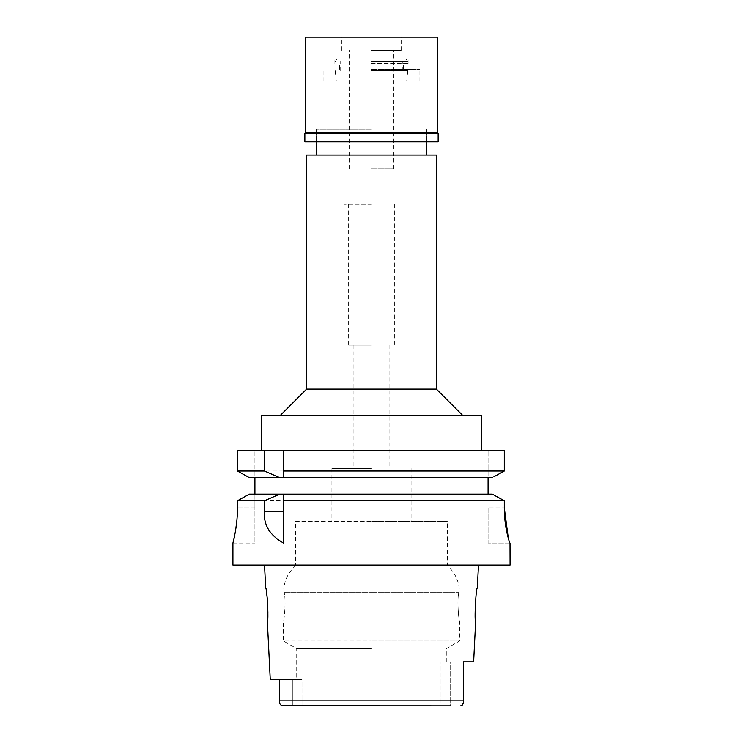 <?xml version="1.0" encoding="UTF-8"?>
<svg xmlns="http://www.w3.org/2000/svg" width="743" height="743" viewBox="0 0 743 743"><rect width="100%" height="100%" fill="white"/><g stroke="black" fill="none" stroke-linecap="round" stroke-linejoin="round"><path stroke-width="0.56" stroke-dasharray="3.71 2.79" d="M301.983 679.455L296.708 679.455L301.983 679.455L301.983 705.85L371.5 705.85L301.983 705.85L301.983 679.455L292.352 679.455L301.983 679.455M371.5 648.639L296.708 648.639L371.5 648.639M279.684 679.455L292.352 679.455L279.684 679.455L279.684 698.011M301.983 705.85L292.352 705.85L301.983 705.85M371.5 705.85L441.017 705.85L371.5 705.85M282.331 705.85L460.669 705.85L441.017 705.85L441.017 661.855L441.017 705.85L450.648 705.85L450.648 661.855L441.017 661.855L463.316 661.855L463.316 699.451L463.316 670.084M279.684 701.216L279.702 701.968M279.712 702.321L279.767 702.999M279.981 704.011L280.993 705.451M281.04 705.488L281.773 705.785M510.079 565.07L232.921 565.07M295.612 521.298L411.093 521.298L295.612 521.298L295.612 565.729L447.388 565.729L295.612 565.729C288.869 571.739 284.922 579.215 283.752 588.168L284.188 592.282L283.752 588.168L265.688 588.168L266.542 592.812M267.461 599.852L267.517 600.511M267.898 612.938L267.331 621.167L283.51 621.167C283.891 621.937 286.306 601.375 284.188 592.282C286.306 601.384 283.891 621.937 283.51 621.167L283.51 641.023L371.5 641.023L283.51 641.023L296.708 648.639L296.708 679.455M460.669 705.85L462.09 705.395M463.205 703.175L463.316 700.909M473.635 661.855L450.648 661.855L450.648 705.85M463.316 694.872L463.316 673.864M446.292 661.855L446.292 648.639L459.49 641.023L371.5 641.023L459.49 641.023L459.49 621.167L475.669 621.167C474.192 622.123 475.957 587.221 477.312 588.168L459.248 588.168L458.812 592.282C456.694 601.384 459.109 621.937 459.49 621.167C459.109 621.937 456.694 601.375 458.812 592.282L459.248 588.168C458.078 579.215 454.131 571.739 447.388 565.729L447.388 521.298L371.5 521.298L447.388 521.298M234.974 533.855L235.68 529.805M236.85 520.704L237.463 507.878L254.914 507.878L254.914 494.132L249.342 494.132L245.627 496.194M241.289 498.609L237.463 500.745L237.463 507.878L254.914 507.878L254.914 543.077L254.914 494.132L492.312 494.132L249.342 494.132L492.312 494.132M237.463 500.745L504.302 500.745M283.51 542.984L283.51 500.745M283.51 494.132L283.51 496.296M488.086 494.132L488.086 450.685L488.086 477.638L254.914 477.638L254.914 450.685L254.914 494.132M504.302 471.025L237.463 471.025L237.463 450.685L504.302 450.685M371.5 450.685L261.517 450.685L371.5 450.685M283.51 450.685L283.51 473.31M283.51 475.511L283.51 477.638M488.086 507.878L488.086 543.077L488.086 507.878L504.302 507.878L488.086 507.878M502.732 471.889L493.919 476.746M488.086 477.638L492.312 477.638M279.739 477.638L254.914 477.638M500.476 498.627L496.008 496.166M510.079 543.077L488.086 543.077L510.014 543.077L508.361 538.48M261.517 415.495L481.483 415.495M371.5 415.495L280.213 415.495L371.5 415.495M436.392 389.1L306.608 389.1M306.608 155.055L436.392 155.055M371.5 155.055L316.509 155.055L371.5 155.055M371.5 129.096L316.509 129.096L371.5 129.096M371.5 81.145L323.103 81.145L371.5 81.145M371.5 169.135L344 169.135L371.5 169.135M371.5 204.325L344 204.325L371.5 204.325M371.5 345.105L348.625 345.105L371.5 345.105M371.5 468.508L331.907 468.508L371.5 468.508M371.5 70.678L407.796 70.678L371.5 70.678M371.5 168.689L393.939 168.689L371.5 168.689M371.5 50.348L401.192 50.348L371.5 50.348M371.5 61.344L407.545 61.344L371.5 61.344M438.147 141.857L304.853 141.857M371.5 69.266L419.897 69.266L371.5 69.266M371.5 63.545L408.891 63.545L371.5 63.545M371.5 59.143L408.891 59.143L371.5 59.143M305.512 37.15L437.488 37.15M437.488 132.616L305.512 132.616M304.853 133.276L438.147 133.276M292.352 679.455L292.352 705.85L292.352 679.455M463.316 700.835L279.684 700.835M284.188 592.282L371.5 592.282L284.188 592.282M371.5 592.282L458.812 592.282L371.5 592.282M232.921 543.077L254.914 543.077M316.509 129.096L316.509 141.857L316.509 129.096M426.491 129.096L426.491 141.857L426.491 129.096M323.103 81.145L323.103 69.266M419.897 81.145L419.897 69.266M335.204 70.678L336.31 81.145M407.796 70.678L406.69 81.145M344 169.135L344 204.325M399 169.135L399 204.325M348.625 204.325L348.625 345.105M394.375 204.325L394.375 345.105M353.9 345.105L353.9 468.508M389.1 345.105L389.1 468.508M331.907 468.508L331.907 521.298M411.093 468.508L411.093 521.298M393.493 168.689L393.493 50.348M349.507 168.689L349.507 50.348M406.272 59.143L407.545 61.344M336.728 59.143L335.455 61.344M402.297 70.678L402.297 61.344M340.703 70.678L340.703 61.344M403.393 69.266L403.393 63.545M339.607 69.266L339.607 63.545M408.891 63.545L408.891 59.143M334.109 63.545L334.109 59.143M341.808 50.348L341.808 37.15M401.192 50.348L401.192 37.15"/><path stroke-width="1.11" d="M279.684 679.455L270.248 679.455L279.684 679.455L279.684 701.216M281.773 705.785L450.648 705.85M282.331 705.85C280.009 704.847 279.127 703.175 279.684 700.835L279.684 698.011M270.248 679.455L267.331 621.167C268.808 622.123 267.043 587.221 265.688 588.168L264.527 565.07M266.542 592.812L267.461 599.852M267.517 600.511L267.898 612.938M462.09 705.395L463.205 703.175M463.316 700.909L463.316 694.872M463.316 673.864L463.316 661.855L473.635 661.855L475.669 621.167C474.173 622.188 475.975 587.081 477.312 588.168L478.473 565.07M463.316 670.084L463.316 700.835C463.873 703.175 462.991 704.847 460.669 705.85M234.974 533.855L232.921 543.077L232.921 565.07L510.079 565.07L510.014 543.077C509.559 543.625 504.125 526.22 504.302 507.878L504.302 500.745L500.476 498.627M237.463 507.878C237.621 526.36 232.726 543.792 232.921 543.077C232.726 543.792 237.621 526.341 237.463 507.878L237.463 500.745L264.434 500.745L264.434 511.788C263.486 524.967 269.848 535.387 283.51 543.077L283.51 500.745L504.302 500.745L504.302 507.878L508.361 538.48M235.68 529.805L236.85 520.704M496.008 496.166L492.312 494.132L283.51 494.132L283.51 500.745L283.51 496.296M283.51 494.132L249.342 494.132L237.463 500.745M264.434 500.745L279.739 494.132M245.627 496.194L241.289 498.609M254.914 494.132L254.914 477.638L249.342 477.638L237.463 471.025L237.463 450.685L264.434 450.685L264.434 471.025L279.739 477.638L254.914 477.638M264.434 471.025L237.463 471.025L249.342 477.638L283.51 477.638L283.51 471.025L504.302 471.025L504.302 450.685L264.434 450.685M283.51 471.025L283.51 450.685M283.51 473.31L283.51 475.511M504.302 450.685L504.302 471.025L502.732 471.889M493.919 476.746L504.302 471.025M488.086 477.638L488.086 494.132M492.312 494.132L504.302 500.745M283.51 477.638L492.312 477.638M481.483 450.685L481.483 415.495L261.517 415.495L261.517 450.685M436.392 389.1L436.392 155.055L306.608 155.055L306.608 389.1L436.392 389.1L462.787 415.495M437.488 37.15L305.512 37.15L305.512 132.616L437.488 132.616L437.488 37.15M437.488 132.616L438.147 133.276L304.853 133.276L305.512 132.616M304.853 133.276L304.853 141.857L438.147 141.857L438.147 133.276M279.684 700.835L463.316 700.835M264.434 511.788L283.51 511.788M306.608 389.1L280.213 415.495M316.509 141.857L316.509 155.055M426.491 141.857L426.491 155.055"/></g></svg>

